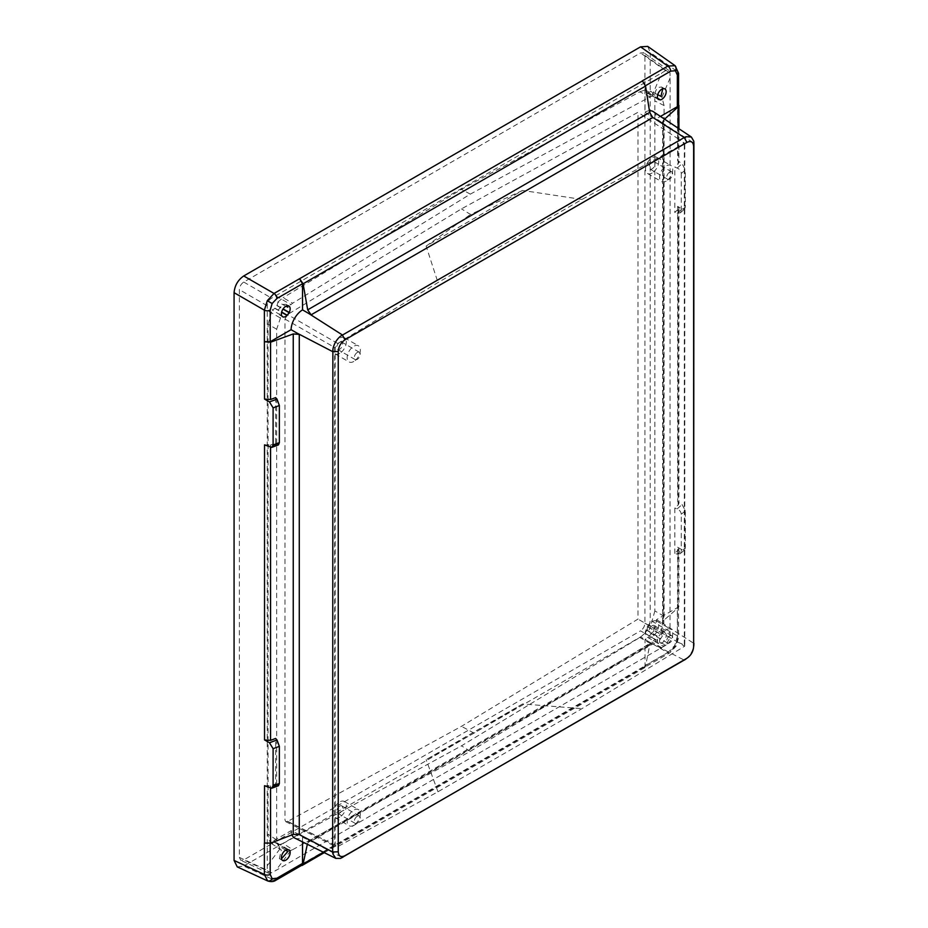 <?xml version="1.0" encoding="UTF-8"?>
<svg xmlns="http://www.w3.org/2000/svg" width="928" height="928" viewBox="0 0 928 928"><rect width="100%" height="100%" fill="white"/><g stroke="black" fill="none" stroke-linecap="round" stroke-linejoin="round"><path stroke-width="0.7" stroke-dasharray="4.64 3.48" d="M652.106 625.75A4.222 2.436 -60 0 1 654.217 625.542A4.222 2.436 -60 0 1 654.866 628.929A4.222 2.436 -60 0 1 652.106 632.652A4.222 2.436 -60 0 1 649.994 632.861A4.222 2.436 -60 0 1 649.345 629.474A4.222 2.436 -60 0 1 652.106 625.75M669.68 635.889A4.222 2.436 -60 0 1 671.791 635.68A4.222 2.436 -60 0 1 672.44 639.067A4.222 2.436 -60 0 1 669.68 642.791A4.222 2.436 -60 0 1 667.568 643A4.222 2.436 -60 0 1 666.919 639.612A4.222 2.436 -60 0 1 669.68 635.889M652.106 161.959A4.222 2.436 -60 0 1 654.217 161.75A4.222 2.436 -60 0 1 654.866 165.138A4.222 2.436 -60 0 1 652.106 168.85A4.222 2.436 -60 0 1 649.994 169.07A4.222 2.436 -60 0 1 649.345 165.683A4.222 2.436 -60 0 1 652.106 161.959M669.68 172.098A4.222 2.436 -60 0 1 671.791 171.889A4.222 2.436 -60 0 1 672.44 175.276A4.222 2.436 -60 0 1 669.68 179A4.222 2.436 -60 0 1 667.568 179.208A4.222 2.436 -60 0 1 666.919 175.821A4.222 2.436 -60 0 1 669.68 172.098M339.706 806.107A4.222 2.436 -60 0 1 341.817 805.898A4.222 2.436 -60 0 1 342.467 809.286A4.222 2.436 -60 0 1 339.706 813.009A4.222 2.436 -60 0 1 337.595 813.218A4.222 2.436 -60 0 1 336.945 809.831A4.222 2.436 -60 0 1 339.706 806.107M357.28 816.257A4.222 2.436 -60 0 1 359.391 816.048A4.222 2.436 -60 0 1 360.041 819.424A4.222 2.436 -60 0 1 357.28 823.148A4.222 2.436 -60 0 1 355.169 823.356A4.222 2.436 -60 0 1 354.519 819.981A4.222 2.436 -60 0 1 357.28 816.257M339.706 342.316A4.222 2.436 -60 0 1 341.817 342.107A4.222 2.436 -60 0 1 342.467 345.494A4.222 2.436 -60 0 1 339.706 349.218A4.222 2.436 -60 0 1 337.595 349.427A4.222 2.436 -60 0 1 336.945 346.04A4.222 2.436 -60 0 1 339.706 342.316M357.28 352.466A4.222 2.436 -60 0 1 359.391 352.257A4.222 2.436 -60 0 1 360.041 355.633A4.222 2.436 -60 0 1 357.28 359.356A4.222 2.436 -60 0 1 355.169 359.565A4.222 2.436 -60 0 1 354.519 356.19A4.222 2.436 -60 0 1 357.28 352.466M652.106 173.014A9.315 5.382 -60 0 1 647.442 173.478A9.315 5.382 -60 0 1 646.016 166.008A9.315 5.382 -60 0 1 652.106 157.795A9.315 5.382 -60 0 1 656.769 157.331A9.315 5.382 -60 0 1 658.196 164.801A9.315 5.382 -60 0 1 652.106 173.014M666.165 181.134A9.315 5.382 -60 0 1 661.502 181.586A9.315 5.382 -60 0 1 660.075 174.128A9.315 5.382 -60 0 1 666.165 165.915A9.315 5.382 -60 0 1 670.816 165.451A9.315 5.382 -60 0 1 672.255 172.921A9.315 5.382 -60 0 1 666.165 181.134M652.106 636.805A9.315 5.382 -60 0 1 647.442 637.269A9.315 5.382 -60 0 1 646.016 629.799A9.315 5.382 -60 0 1 652.106 621.586A9.315 5.382 -60 0 1 656.769 621.134A9.315 5.382 -60 0 1 658.196 628.592A9.315 5.382 -60 0 1 652.106 636.805M666.165 644.925A9.315 5.382 -60 0 1 661.502 645.378A9.315 5.382 -60 0 1 660.075 637.919A9.315 5.382 -60 0 1 666.165 629.706A9.315 5.382 -60 0 1 670.816 629.242A9.315 5.382 -60 0 1 672.255 636.712A9.315 5.382 -60 0 1 666.165 644.925M339.706 817.162A9.315 5.382 -60 0 1 335.054 817.626A9.315 5.382 -60 0 1 333.628 810.167A9.315 5.382 -60 0 1 339.706 801.954A9.315 5.382 -60 0 1 344.369 801.49A9.315 5.382 -60 0 1 345.796 808.961A9.315 5.382 -60 0 1 339.706 817.162M353.765 825.282A9.315 5.382 -60 0 1 349.102 825.746A9.315 5.382 -60 0 1 347.675 818.276A9.315 5.382 -60 0 1 353.765 810.063A9.315 5.382 -60 0 1 358.428 809.599A9.315 5.382 -60 0 1 359.855 817.069A9.315 5.382 -60 0 1 353.765 825.282M339.706 353.371A9.315 5.382 -60 0 1 335.054 353.835A9.315 5.382 -60 0 1 333.628 346.364A9.315 5.382 -60 0 1 339.706 338.163A9.315 5.382 -60 0 1 344.369 337.699A9.315 5.382 -60 0 1 345.796 345.17A9.315 5.382 -60 0 1 339.706 353.371M353.765 361.491A9.315 5.382 -60 0 1 349.102 361.955A9.315 5.382 -60 0 1 347.675 354.484A9.315 5.382 -60 0 1 353.765 346.272A9.315 5.382 -60 0 1 358.428 345.808A9.315 5.382 -60 0 1 359.855 353.278A9.315 5.382 -60 0 1 353.765 361.491M664.877 632.641L650.83 625.321A6.218 3.584 120 0 0 649.472 625.855A6.218 3.584 120 0 0 648.138 626.864L645.992 629.834A6.218 3.584 120 0 0 645.088 633.198L639.821 637.478L650.018 643.359L655.04 639.496L655.783 641.735L658.671 643.406A6.218 3.584 -60 0 1 658.3 636.933L660.446 633.963A6.218 3.584 -60 0 1 661.768 632.954A6.218 3.584 -60 0 1 664.877 632.641A6.218 3.584 -60 0 1 665.828 637.629A6.218 3.584 -60 0 1 661.768 643.092A6.218 3.584 -60 0 1 658.671 643.406M657.72 94.702L650.83 91.234C653.463 93.148 654.808 96.373 654.866 100.932L664.065 105.537L664.065 616.262L660.968 630.843C664.1 632.571 663.288 636.04 658.532 641.225L655.783 641.735M285.627 850.118L277.855 845.211A6.218 3.584 120 0 0 276.95 842.902L274.804 842.404A6.218 3.584 120 0 0 273.47 842.937A6.218 3.584 120 0 0 272.113 843.958L281.323 850.025L279.363 858.574L281.497 858.736M662.778 88.786L661.571 87.012L658.532 87.36C656.119 89.204 654.948 91.814 655.04 95.19L650.018 96.895L470.334 194.126L292.633 303.224L287.819 307.214M650.83 91.234A6.218 3.584 -60 0 1 649.472 92.266A6.218 3.584 -60 0 1 648.138 92.8L645.992 92.301A6.218 3.584 -60 0 1 645.088 89.981L655.04 95.19M285.928 306.217L277.855 302.006A6.218 3.584 -60 0 1 276.95 305.37L274.804 308.34A6.218 3.584 -60 0 1 273.47 309.349A6.218 3.584 -60 0 1 272.113 309.882L281.323 315.532L276.66 329.208L276.66 839.921L279.978 848.876L281.323 850.025M287.309 305.741L285.986 304.326L282.541 304.442L278.412 309.894L279.78 315.091L281.323 315.532M670.677 650.864A4.222 2.436 60 0 1 669.807 652.802L644.194 667.58L645.018 665.678L670.677 650.864L675.398 645.888L677.347 639.322A4.222 2.436 0 0 0 678.577 637.594A4.222 2.436 0 0 0 677.498 635.958L674.737 645.505L667.847 652.674L299.686 865.383L301.02 865.72M677.626 547.218L682.08 549.794L677.196 554.132L674.818 553.459L678.902 549.016L677.626 547.218L677.498 604.476L678.577 605.996L678.577 637.594L676.06 646.282L674.737 645.505M675.398 645.888L676.06 646.282L669.807 652.802A4.222 2.436 60 0 1 667.847 652.674L640.552 636.921L243.728 866.021L237.266 866.891M644.194 667.58L642.338 667.406M678.577 605.996L677.347 607.666L656.456 619.718A16.576 9.57 120 0 1 645.018 639.531L645.018 665.678M275.999 880.162A4.222 2.436 60 0 1 274.038 880.034L267.276 880.753M299.28 834.458L291.09 830.664L270.199 842.728L264.387 842.984M299.686 865.383L301.6 865.383M645.018 639.531L652.755 643.997L650.574 643.788L649.681 645.227L645.552 666.246L644.647 667.696L642.466 667.476M684.771 144.327L684.771 645.018L678.542 642.547L684.632 646.248L581.949 708.644L437.981 791.758L337.711 846.614L335.982 846.8L335.159 845.292L335.159 347.745L337.711 343.476L437.981 282.553L581.949 199.439L684.632 143.26L678.542 139.061L684.771 144.327L684.632 143.26M684.632 646.248L684.771 645.018M678.577 73.3A4.222 2.436 0 0 0 677.498 71.665L677.626 160.579L682.08 163.711L685.34 169.859L681.28 173.466C681.036 171.03 679.679 169.232 677.196 168.049L674.818 167.144L674.818 212.616L678.902 208.162L677.626 206.376L682.08 208.951L677.196 213.289L674.818 212.616M674.737 65.459L677.498 71.665L650.203 52.432L650.203 620.206C649.6 627.282 646.375 632.85 640.552 636.921M678.577 104.899L677.498 103.147M642.338 80.829L645.018 85.991L645.018 112.137A16.576 9.57 -60 0 1 649.414 110.722M287.529 821.5L285.801 821.686L284.966 819.946L284.966 319.07L287.529 314.557L461.471 208.87L637.977 112.3L637.977 619.092L461.471 726.334L287.529 821.5L337.711 846.614M287.819 851.51L292.633 849.688L283.121 843.413L461.471 745.834L639.821 637.478M283.121 843.413L277.855 845.211M272.113 843.958C269.48 842.056 268.134 838.819 268.076 834.26L276.66 839.921M276.66 329.208L268.076 324.243L268.076 834.26M268.076 324.243L272.113 309.882M277.855 302.006L283.121 297.726L292.633 303.224M650.018 96.895L639.821 91.791L461.471 189.358L283.121 297.726M639.821 91.791L645.088 89.981M664.065 616.262L654.866 610.949L654.866 100.932M654.866 610.949L650.83 625.321M665.631 645.32L275.778 870.522L271.614 872.807L268.598 873.167L267.229 870.278L267.229 305.741C267.368 302.447 268.83 299.918 271.614 298.143L665.631 70.656L668.821 70.389L670.016 73.184L670.12 77.929L670.016 637.722L665.631 645.32L640.54 630.831L243.739 859.92L240.804 860.314L239.354 857.391L239.354 289.652C239.633 286.427 241.094 283.898 243.739 282.054L640.54 52.966L643.8 52.757L644.925 55.494L644.925 623.233C644.647 626.458 643.185 628.987 640.54 630.831M645.088 633.198L655.04 639.496M294.837 838.1A16.576 9.57 120 0 0 302.528 837.265L302.528 841.905M291.09 830.664A16.576 9.57 120 0 0 291.926 834.887M307.342 844.283L308.699 841.174L311.112 841.244L652.755 643.997M656.456 619.718L663.845 623.987L663.845 123.934L656.456 118.738L660.469 116.418M677.626 604.557L678.902 606.332L678.101 607.84L663.369 620.693L662.569 622.201L663.845 623.987M674.818 553.459L674.818 507.987L678.101 505.064L678.101 209.693M677.626 160.579L678.902 162.62L674.818 167.144M664.576 119.155L663.369 120.257L663.369 620.693M663.845 123.934L662.569 121.881L663.369 120.257M302.528 837.265L311.112 841.244M264.526 785.714L270.558 785.83L275.616 783.94L275.616 738.456M275.616 397.613L275.616 443.085L270.558 444.988L270.558 447.493M664.065 105.537L661.919 97.266L660.968 96.338M645.018 112.137L652.755 117.589M335.159 845.292L284.966 819.946M284.966 319.07L335.159 347.745M470.334 194.126L461.471 189.358M292.633 849.688L470.334 751.309L650.018 643.359M470.334 751.309L461.471 745.834M647.732 46.4L650.203 52.432M677.196 213.289L680.386 212.779L681.28 210.598L685.34 206.99L685.34 169.859M685.34 206.99L684.62 209.009L682.08 208.951M677.626 206.376L677.626 501.422L682.08 504.554L685.34 510.702L685.34 547.833L684.62 549.852L682.08 549.794M685.63 659.251L686.059 658.926C690.281 655.423 692.845 650.969 693.773 645.563L693.842 645.03M334.648 347.71L334.648 844.805M581.949 199.439L522.568 190.449L426.138 246.117L437.981 282.553M684.319 644.751L684.319 144.002M522.568 703.958L426.138 759.638L474.08 733.108L522.568 703.958L581.949 708.644M437.981 791.758L426.138 759.638M474.08 733.108L461.471 726.334M678.542 642.547L637.977 619.092M678.542 139.061L637.977 112.3M522.568 190.449L470.519 214.449L461.471 208.87M426.138 246.117L470.519 214.449M278.47 785.714L275.616 783.94M278.47 444.872L275.616 443.085M264.526 444.872L270.558 444.988M677.196 554.132L680.386 553.622L681.28 551.441L685.34 547.833M685.34 510.702L681.28 514.309L681.28 551.441M681.28 514.309C681.036 511.873 679.679 510.075 677.196 508.892L674.818 507.987M677.626 501.422L678.902 503.463L678.101 505.064M681.28 210.598L681.28 173.466M678.577 104.226L677.626 103.24M653.324 111.662A16.576 9.57 -60 0 1 656.456 118.738M648.138 626.864L660.446 633.963M645.992 92.301L658.3 99.4L646.108 92.359M274.804 308.34L281.59 312.26M677.347 639.322L677.347 607.666M677.498 604.476L677.498 635.958L650.203 620.206M299.547 865.314L274.038 880.034L243.728 866.021M323.408 852.229L645.552 666.246M661.687 647.721L651.943 642.095M661.919 628.36L670.12 633.105M267.334 865.65L279.978 848.876M290.777 850.605L275.778 870.522M649.681 645.227L307.69 842.67M661.606 622.688L693.924 643.417M661.606 122.368L693.924 143.086M678.101 607.84L678.101 550.536M678.101 164.221L678.101 128.168M308.235 839.91L342.339 857.542M650.168 642.501L684.272 660.133M270.558 785.83L270.558 788.348M650.168 115.756L651.966 116.905M337.711 343.476L287.529 314.557M296.798 833.309L298.387 834.133M275.778 295.858L290.777 304.523M651.943 96.013L661.687 73.057M279.978 317.77L267.334 310.474M670.12 77.929L661.919 97.266M644.925 55.494L670.016 73.184M670.016 637.722L644.925 623.233M271.614 872.807L243.739 859.92M239.354 857.391L267.229 870.278M267.229 305.741L239.354 289.652M665.631 70.656L640.54 52.966M243.739 282.054L271.614 298.143M276.996 785.192L269.48 788.011M276.996 444.35L269.48 447.168M677.196 508.892L682.08 504.554M677.196 168.049L682.08 163.711M274.943 308.177L281.636 312.04M276.95 305.37L283.086 308.92M276.834 305.567L282.959 309.105M648.138 92.8L657.592 98.252M647.999 92.8L657.627 98.356M274.804 842.404L287.1 849.503M274.943 842.404L287.251 849.503M645.992 629.834L658.3 636.933M646.108 629.636L658.416 636.747M647.999 627.026L660.295 634.126M671.791 635.68L654.217 625.542M671.791 171.889L654.217 161.75M359.391 816.048L341.817 805.898M359.391 352.257L341.817 342.107M647.442 173.478L661.502 181.586M647.442 637.269L661.502 645.378M335.054 817.626L349.102 825.746M335.054 353.835L349.102 361.955M279.351 858.574L282.669 860.488M661.571 87.012L664.877 88.914M279.78 315.091L282.669 316.761M324.266 852.658L644.647 667.696M308.699 841.174L650.574 643.788M662.569 622.201L662.569 121.881M285.801 821.686L335.982 846.8M668.821 70.389L643.8 52.757M268.598 873.167L240.804 860.314M684.62 549.852L680.386 553.622M680.386 212.779L684.62 209.009M285.986 304.326L288.875 305.996M646.039 92.336L658.346 99.435M276.904 842.868L289.2 849.967M344.369 337.699L358.428 345.808M344.369 801.49L358.428 809.599M656.769 621.134L670.816 629.242M656.769 157.331L670.816 165.451M355.169 359.565L337.595 349.427M355.169 823.356L337.595 813.218M667.568 179.208L649.994 169.07M667.568 643L649.994 632.861M678.902 549.016L678.902 606.332M678.902 208.162L678.902 503.463M678.902 128.702L678.902 162.62"/><path stroke-width="1.39" d="M281.497 858.736L287.819 851.51L285.627 850.118M289.246 850.002A6.218 3.584 -60 0 1 289.71 855.071A6.218 3.584 -60 0 1 285.778 860.175A6.218 3.584 -60 0 1 282.669 860.488A6.218 3.584 -60 0 1 281.718 855.512A6.218 3.584 -60 0 1 285.778 850.036A6.218 3.584 -60 0 1 287.1 849.503L289.153 849.944M662.778 88.786L660.968 96.338L657.72 94.702M661.768 99.366A6.218 3.584 120 0 0 665.828 93.89A6.218 3.584 120 0 0 664.877 88.914A6.218 3.584 120 0 0 661.768 89.227A6.218 3.584 120 0 0 657.836 94.331A6.218 3.584 120 0 0 658.3 99.4L660.446 99.899A6.218 3.584 120 0 0 661.768 99.366M285.778 316.448A6.218 3.584 120 0 0 287.1 315.439L289.246 312.469A6.218 3.584 120 0 0 288.875 305.996A6.218 3.584 120 0 0 285.778 306.31A6.218 3.584 120 0 0 281.718 311.785A6.218 3.584 120 0 0 282.669 316.761A6.218 3.584 120 0 0 285.778 316.448M660.469 116.418L677.347 106.674L677.347 75.029L675.398 70.702L670.677 71.178A4.222 2.436 -120 0 0 667.847 66.097L675.085 65.679L647.732 46.4L640.552 46.852L243.728 275.964L274.038 293.457L642.466 80.91L645.552 86.095L303.108 283.806L299.686 278.818M267.276 300.707L274.038 293.457A4.222 2.436 -120 0 1 276.869 298.538L272.148 303.514L270.199 310.091A4.222 2.436 180 0 1 264.387 310.172L267.276 300.707L272.148 303.514M267.276 880.753A4.222 3.445 -60 0 0 272.148 878.7L276.869 878.224A4.222 2.436 60 0 1 275.999 880.162C273.841 881.739 271.057 881.994 267.647 880.939L264.387 874.466L264.387 842.984M270.199 843.25L270.199 874.385A4.222 2.436 180 0 1 264.387 874.466L234.076 860.453L234.076 292.68C234.691 285.604 237.904 280.036 243.728 275.964M275.999 880.162L301.6 865.383L302.528 863.423L302.528 841.905M301.02 865.72L303.108 863.945L307.342 844.283M303.108 283.806L307.69 309.848L649.681 112.404L652.755 117.589L311.112 314.836L302.528 309.882L302.528 283.724L299.547 278.736M270.558 447.493L270.558 740.358L264.526 739.918L264.526 444.872L271.742 447.389L273.099 444.999L273.099 407.856L269.48 401.928L276.996 399.11L275.616 397.613L270.558 399.516L264.526 399.075L264.387 341.655L270.199 341.748L291.09 329.684A16.576 9.57 -60 0 1 302.528 309.882M677.347 75.029A4.222 2.436 0 0 0 678.577 73.3L675.074 65.679M677.347 106.674L678.577 104.899L678.577 73.3M642.338 80.829L667.847 66.097L640.552 46.852M291.926 834.887A16.576 9.57 120 0 0 294.837 838.1L335.75 858.342M338.244 851.8L332.688 851.974L332.874 349.508C333.836 344.126 336.4 339.671 340.588 336.145L684.272 137.518L686.059 136.694L691.348 136.996L693.773 141.149L693.924 143.086L693.634 646.619L693.634 146.288C693.228 141.81 690.989 140.511 686.906 142.413L344.972 339.822C340.889 342.641 338.65 346.527 338.244 351.468L338.244 851.8C338.639 856.289 340.889 857.588 344.972 855.686L685.63 659.251M678.101 128.168L678.101 106.917L664.576 119.155M693.842 645.03L693.634 646.619C693.228 651.572 690.989 655.458 686.906 658.277L340.588 858.377L335.843 858.388L332.874 853.922L332.688 851.974L298.387 834.133M293.248 834.376L293.248 333.941L299.28 334.416L299.28 834.458L293.248 834.376L270.558 843.134L264.526 843.053L264.526 785.714L271.742 788.232L273.099 785.842L279.351 783.499L278.47 785.714L271.742 788.232M293.248 333.941L270.558 342.212L270.558 399.516M270.558 740.358L275.616 738.456L276.996 739.952L279.351 746.356L279.351 783.499M267.647 880.939L237.266 866.891L234.076 860.453M287.309 305.741L287.819 307.214L285.928 306.217M291.09 329.684L299.28 334.416M649.681 112.404L645.552 86.095M279.351 746.356L273.099 748.699L273.099 785.842M273.099 748.699L269.48 742.771L276.996 739.952M264.526 739.918L269.48 742.771M264.526 399.075L269.48 401.928M308.235 313.177L342.339 334.927L344.972 339.822M338.244 351.468L332.688 351.642L296.798 332.978M651.966 116.905L684.272 137.518L686.906 142.413M344.972 855.686L342.339 857.542M693.924 143.086L693.634 146.288M684.272 660.133L686.059 658.926M693.773 645.563L693.924 643.417M276.996 399.11L279.351 405.513L273.099 407.856M273.099 444.999L279.351 442.656L279.351 405.513M279.351 442.656L278.47 444.872L271.742 447.389M264.526 341.736L270.558 342.212M311.112 314.836L307.69 309.848M678.101 106.917L678.577 104.226M649.414 110.722A16.576 9.57 -60 0 1 653.324 111.662L691.348 136.996M281.59 312.26L287.1 315.439M675.398 70.702A4.222 3.445 -60 0 0 674.737 65.459M270.199 874.385L272.148 878.7M276.869 878.224L302.528 863.423M303.108 863.945L323.408 852.229M302.528 283.724L276.869 298.538M270.199 310.091L270.199 341.748M264.387 341.655L264.387 310.172L234.076 292.68M670.677 71.178L645.482 85.724M270.558 788.348L270.558 843.134M281.636 312.04L287.251 315.276M283.086 308.92L289.246 312.469M282.959 309.105L289.13 312.666M657.592 98.252L660.446 99.899M657.627 98.356L660.295 99.899M302.11 865.453L324.266 852.658M678.902 105.305L678.902 128.702"/></g></svg>

